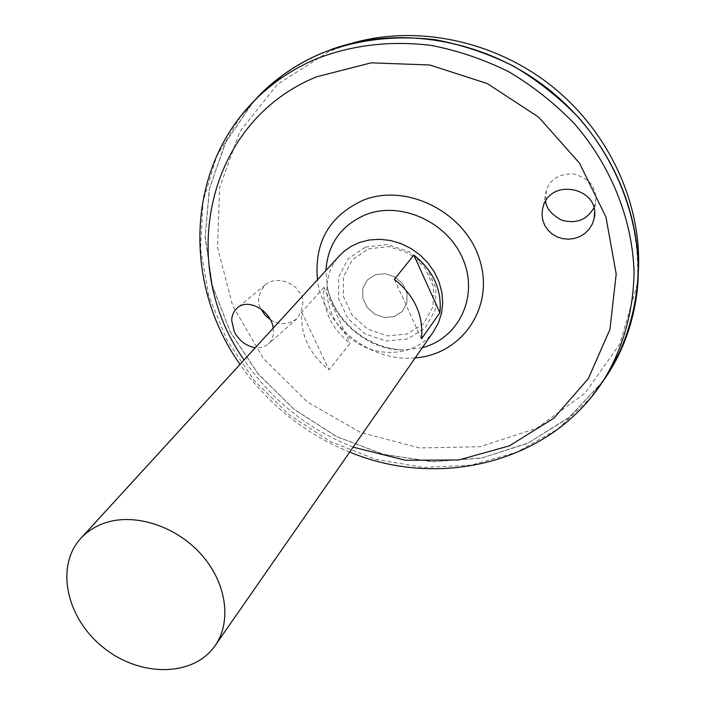 <?xml version="1.0" encoding="UTF-8"?>
<svg xmlns="http://www.w3.org/2000/svg" width="705" height="705" viewBox="0 0 705 705"><rect width="100%" height="100%" fill="white"/><g stroke="black" fill="none" stroke-linecap="round" stroke-linejoin="round"><path stroke-width="0.53" stroke-dasharray="3.52 2.64" d="M375.192 274.756L385.071 273.655L394.932 276.95L402.784 283.992L407.041 293.351L406.864 303.15L402.326 311.425L394.359 316.554L384.542 317.55L374.813 314.245L367.067 307.31L362.793 298.074L362.855 288.336L367.27 280.008L375.192 274.756L385.071 273.655L394.932 276.95L402.784 283.992L407.041 293.351L406.864 303.15L402.326 311.425L394.359 316.554L384.542 317.55L374.813 314.245L367.067 307.31L362.793 298.074L362.855 288.336L367.27 280.008L375.192 274.756M368.415 248.9L388.587 246.53L408.785 253.21L424.859 267.636L433.496 286.829L433.011 306.842L423.626 323.639L407.34 333.958L387.442 335.897L367.781 329.191L352.121 315.17L343.441 296.505L343.467 276.748L352.333 259.74L368.415 248.9M365.498 247.058L387.318 244.485L409.164 251.711L426.551 267.318L435.893 288.081L435.355 309.715L425.194 327.851L407.596 338.973L386.102 341.044L364.89 333.782L347.97 318.651L338.585 298.506L338.594 277.171L348.138 258.788L365.498 247.058M422.33 347.653L403.894 349.971C369.305 350.218 335.06 322.846 327.693 289.059L325.886 270.561M273.214 328.125C274.095 334.672 272.553 339.889 268.561 343.776C265.054 346.904 260.647 348.2 255.351 347.644M602.079 382.551L568.538 417.968L527.322 443.498L480.951 458.206L432.015 461.74L383.009 454.284L336.285 436.465L294.029 409.279L258.206 374.055L230.535 332.407L212.469 286.248L205.137 237.726L209.27 189.266L225.098 143.432L252.258 102.912M259.228 95.492L282.59 75.32L287.631 71.76L303.511 62.04L320.44 53.8C397.338 20.348 500.876 40.608 567.71 106.243C634.729 171.747 655.174 272.148 622.312 346.886L607.78 374.108M602.898 381.308L569.473 417.131L528.248 443.013L481.771 457.994L432.65 461.713L383.432 454.355L336.496 436.527L294.055 409.244L258.101 373.861L230.376 332.011L212.355 285.622L205.164 236.889L209.535 188.253L225.706 142.331L253.289 101.837M282.59 75.32L300.806 63.547L320.458 53.791C397.356 20.33 500.885 40.599 567.728 106.235C634.738 171.729 655.183 272.13 622.321 346.86L622.312 346.886M608.591 372.83L607.719 374.205M602.969 381.193L569.552 417.043L528.318 442.96L481.841 457.959L432.711 461.696L383.476 454.337L336.532 436.51L294.073 409.226L258.109 373.826L230.385 331.958L212.364 285.56L205.181 236.81L209.57 188.165L225.767 142.243L253.377 101.74M259.158 95.572L260.304 94.417M602.158 382.436L568.618 417.88L527.402 443.445L481.03 458.171L432.077 461.722L383.053 454.276L336.311 436.457L294.047 409.261L258.215 374.02L230.535 332.363L212.478 286.177L205.155 237.647L209.306 189.169L225.159 143.335L252.346 102.815M260.198 94.435L282.573 75.25M638.333 271.918L637.188 284.573L619.695 344.181L584.833 393.381L536.637 428.305L479.911 446.732L419.625 447.948L360.581 432.465L307.221 401.859L263.467 358.554L232.676 305.732L217.493 247.226L219.678 187.521L239.867 131.571L277.241 84.538L329.27 51.333L352.183 43.181M270.385 319.726C279.242 325.278 288.098 324.926 296.955 318.678C304.269 307.274 304.78 298.1 298.471 291.156C294.417 283.366 276.501 275.25 265.203 284.882C258.127 294.188 256.699 302.207 260.921 308.931M593.839 207.931L595.355 203.243L595.831 198.669L595.293 193.646L593.98 189.486C592.077 182.657 585.291 177.466 573.623 173.941C559.62 173.5 550.534 178.911 546.349 190.174L545.679 201.145M433.76 331.218C416.426 356.474 376.576 359.488 350.676 338.426C324.423 317.796 318.581 278.263 339.405 255.792M323.921 287.393L301.749 312.156C300.418 335.157 309.513 354.377 329.006 369.799L350.068 343.317C331.227 328.407 322.511 309.768 323.921 287.393L350.068 343.317M394.359 279.339L421.493 338.858M301.749 312.156L329.006 369.799M415.227 357.867C370.028 362.511 322.916 324.846 317.488 279.744M353.143 447.137C307.891 429.213 271.54 400.149 244.08 359.955M591.83 396.492L557.655 429.169L516.633 452.31L471.09 465.15L423.388 467.433L375.809 459.378L330.504 441.586L289.464 414.998L254.487 380.823L227.16 340.55L208.821 295.915L200.537 248.883L203.022 201.63L216.558 156.519L240.907 115.99M403.894 349.971C370.495 350.843 334.796 323.234 327.693 289.059C336.426 323.084 368.838 348.975 403.965 349.971M349.715 452.072C330.425 444.256 312.368 434.157 295.545 421.749C280.352 410.989 255.166 387.151 240.026 364.388M340.092 47.085L331.526 49.376M637.188 284.573L636.844 293.43M546.349 190.174L543.123 206.785M595.355 203.251L594.544 212.936M265.203 284.882L237.62 307.653M296.955 318.678L268.561 343.776"/><path stroke-width="1.06" d="M325.886 270.561C327.834 243.86 341.211 225.195 366.018 214.558C401.312 200.784 448.336 222.445 463.264 259.854C478.774 297.078 458.497 338.479 422.33 347.653M255.351 347.644C246.168 346.111 239.154 340.823 234.307 331.791L231.698 320.475C231.875 315.267 233.699 311.117 237.171 308.032C247.931 297.58 271.24 310.782 273.214 328.125M542.7 208.31L543.123 206.785C550.975 176.647 601.612 188.526 594.068 218.682L592.262 224.146L589.213 229.099L585.097 233.258L580.127 236.422L574.549 238.431L568.644 239.198L562.749 238.678L557.117 236.898L552.059 233.937L547.838 229.962L544.648 225.159L542.674 219.757L542.013 214.064L542.7 208.31M252.258 102.912L260.26 94.373C277.329 77.277 297.378 63.732 320.414 53.747C356.395 39.533 394.888 34.889 435.893 39.806C462.788 44.988 488.794 53.818 513.901 66.305C538.056 80.74 559.893 98.11 579.395 118.405C615.985 160.987 636.782 214.02 638.333 266.076C637.743 304.895 627.371 341.449 608.644 372.866L602.079 382.551M607.78 374.108L602.898 381.308M253.289 101.837L259.228 95.492M622.321 346.86L608.591 372.83M607.719 374.205L602.969 381.193M253.377 101.74L259.158 95.572M260.304 94.417L282.608 75.303M282.573 75.25L292.786 68.297L306.252 60.498L317.541 54.999L331.526 49.376C399.991 24.666 486.309 39.559 549.345 89.888C612.319 140.286 645.868 221.211 636.844 293.43C632.464 326.803 620.902 356.474 602.158 382.436M252.346 102.815L260.198 94.435M352.183 43.181C416.805 24.56 494.566 40.502 552.13 86.398C609.587 132.443 642.255 204.785 638.333 271.918M260.921 308.931L265.106 315.232L270.385 319.726M545.679 201.145C546.181 208.292 551.504 214.62 561.656 220.127C576.011 224.111 586.736 220.039 593.839 207.931M106.332 522.484C136.268 513.046 177.043 526.723 201.815 555.073C226.693 583.352 231.883 621.801 215.104 645.657C193.434 677.161 140.048 677.293 103.494 647.639C66.526 618.523 54.893 566.415 80.846 538.338C87.614 530.997 96.1 525.718 106.332 522.484M80.846 538.338L339.405 255.792L344.296 251.139L351.301 246.283L359.127 242.635L369.129 240.008L379.687 239.277L390.429 240.475L400.978 243.577L410.989 248.486L420.083 255.025L427.97 262.965L434.351 272.042L439.03 281.921L441.841 292.275L442.696 302.727L441.594 312.923L438.572 322.529L433.76 331.218L215.104 645.657M439.885 312.756L421.493 338.858C423.652 315.373 414.602 295.536 394.359 279.339L413.879 255.078C433.408 270.702 442.079 289.931 439.885 312.756L413.879 255.078M317.488 279.744C314.086 242.264 329.402 215.721 363.427 200.114C407.093 182.71 465.67 212.557 479.77 260.066C494.76 307.345 461.81 354.677 415.227 357.867M244.08 359.955C176.99 265.618 205.067 122.168 316.598 76.819L371.165 62.833L429.733 64.983L487.305 83.56L538.752 117.241L579.457 163.093L605.939 216.973L616.205 274.025L609.94 329.367L588.331 378.62L553.76 418.268L509.371 445.851L458.726 459.986L405.481 460.277L353.143 447.137M240.907 115.99L255.272 99.819C272.341 82.723 292.399 69.187 315.461 59.22C351.469 45.032 390.006 40.423 431.072 45.384C458.021 50.593 484.071 59.467 509.221 71.989C533.438 86.468 555.32 103.882 574.875 124.221C611.57 166.882 632.447 219.986 634.059 272.095C633.504 310.94 623.158 347.512 604.432 378.929L591.83 396.492M608.644 372.866L604.432 378.929C552.033 462.78 439.717 489.728 349.715 452.072M240.026 364.388C183.476 284.899 185.018 169.403 255.272 99.819L260.26 94.373M594.544 212.936L594.068 218.682M237.62 307.653L237.171 308.032"/></g></svg>
